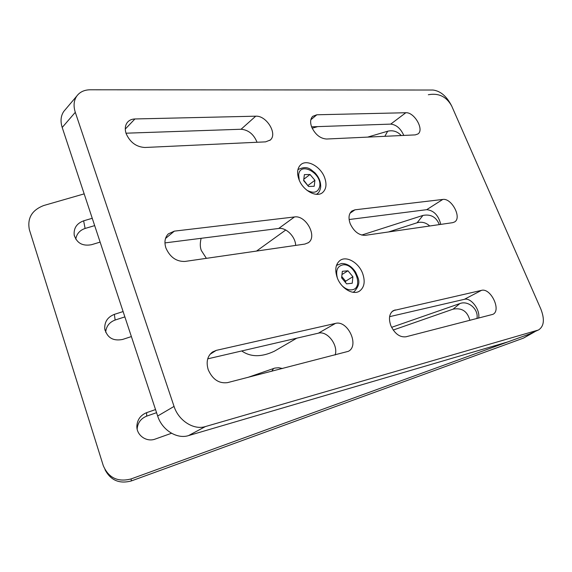 <?xml version="1.0" encoding="UTF-8"?>
<svg xmlns="http://www.w3.org/2000/svg" width="572" height="572" viewBox="0 0 572 572"><rect width="100%" height="100%" fill="white"/><g stroke="black" fill="none" stroke-linecap="round" stroke-linejoin="round"><path stroke-width="0.86" d="M76.827 96.003C73.781 100.472 73.273 105.913 75.297 112.312L62.205 127.477C60.246 121.185 60.789 115.809 63.828 111.361L76.827 96.003C79.887 91.928 84.356 89.854 90.24 89.783L433.004 90.033C440.54 90.998 446.761 96.325 451.687 106.006L540.862 309.08L451.687 106.006C446.453 96.596 438.674 92.843 428.335 94.745M317.674 126.619L312.169 128.207M84.17 193.872L43.765 205.512C31.939 210.088 27.141 218.147 29.372 229.694L103.282 465.658C108.558 477.892 117.803 482.325 131.017 478.957L531.838 333.176L535.356 331.388M105.012 469.676C110.646 480.394 119.455 484.134 131.438 480.902L523.509 338.102L534.477 331.939M401.251 135.543C397.447 131.431 392.928 129.987 387.687 131.217L367.682 137.108M439.325 224.603C436.243 217.01 430.78 213.949 422.951 215.422L361.683 235.071M476.926 318.561C478.907 309.445 468.354 300.2 459.867 303.568L391.598 327.341M155.527 409.566L146.625 412.662C140.626 415.108 137.373 419.541 136.872 425.954C136.343 435.242 146.525 442.492 155.284 439.046L171.536 433.261M282.511 368.511L278.7 367.732L274.846 368.075L247.805 377.427M123.109 311.561L114.35 314.371C107.643 317.038 104.447 321.836 104.755 328.778C107.128 337.73 113.07 341.291 122.587 339.453L131.381 336.572M92.249 218.29L83.634 220.828C76.727 223.43 73.581 228.178 74.203 235.056C76.77 243.114 82.532 246.339 91.477 244.716L100.129 242.106M429.722 225.99C425.954 222.565 421.75 221.493 417.11 222.758L388.552 231.953M469.869 320.377C467.496 311.318 461.897 307.579 453.081 309.152L393.214 330.051M156.564 412.684L146.675 416.137C140.834 418.518 137.659 422.83 137.151 429.079M124.868 316.895L115.144 320.027C109.366 322.215 106.213 326.283 105.684 332.232M94.673 225.618L85.099 228.457C79.73 230.309 76.619 233.876 75.776 239.16M298.992 179.536C302.981 190.612 316.581 197.976 322.622 192.542C326.312 189.132 326.955 184.084 324.546 177.406C320.506 166.373 306.828 158.952 300.743 164.715C297.283 168.082 296.696 173.016 298.992 179.536M337.308 277.885C341.205 288.567 353.196 295.552 359.595 291.062C364.421 287.33 365.415 281.403 362.577 273.273C358.615 262.605 346.518 255.591 340.068 260.424C335.528 264.114 334.606 269.934 337.308 277.885M311.74 127.206C309.988 122.422 310.317 118.797 312.734 116.323L316.845 114.779L405.827 112.734C414.292 111.998 424.467 129.672 417.996 133.941L415.265 134.892L326.576 139.025C320.277 138.56 315.329 134.62 311.74 127.206M350.25 223.824C348.191 218.018 348.741 213.749 351.902 211.011L354.99 209.81L442.757 199.449C451.601 197.79 462.169 217.832 454.583 221.965L452.645 222.672L365.229 235.335C358.987 235.407 353.989 231.574 350.25 223.824M390.833 325.64C388.424 318.568 389.246 313.563 393.322 310.617L481.474 290.369C490.726 287.594 501.687 310.524 492.864 314.35L405.956 336.794C399.778 337.473 394.744 333.755 390.833 325.64M165.923 248.033C164.085 242.128 164.893 237.401 168.354 233.855L174.338 231.138L294.487 216.952C305.913 214.915 317.696 236.615 308.387 242.664L304.912 244.065L184.985 261.44C176.39 261.704 170.034 257.236 165.923 248.033M126.155 133.648C124.682 129.1 125.104 125.332 127.413 122.336C129.229 120.199 131.732 119.069 134.92 118.962L255.734 116.188C266.416 115.358 277.799 133.891 270.327 139.99L265.608 141.863L144.945 147.483C136.343 146.997 130.08 142.385 126.155 133.648M208.229 369.734C205.949 361.947 207.364 356.041 212.477 352.016L216.245 350.379L335.428 323.416C347.74 319.841 359.802 345.724 348.334 351.33L227.57 382.625C218.997 383.748 212.548 379.451 208.229 369.734M540.862 309.08C544.794 319.305 544.072 326.233 538.695 329.858L529.214 334.134L538.695 329.858M75.297 112.312L174.052 406.413C178.55 420.692 193.772 430.33 205.405 426.569L537.716 330.223M529.214 334.134L507.9 341.884L188.51 435.607C176.97 439.368 161.998 430.008 157.665 416.023L174.052 406.413M311.59 126.827L390.726 124.11C396.31 124.703 400.672 128.471 403.803 135.428M349.113 219.526L426.698 209.674C433.755 210.396 438.452 215.301 440.783 224.388M389.603 316.659L464.385 299.313C470.942 297.326 480.466 309.91 478.635 318.125M164.943 242.907L278.693 228.464C286.05 227.227 295.517 236.729 295.652 245.409M126.012 133.197L241.069 129.251C248.405 129.901 253.739 134.234 257.057 142.264M207.715 358.844L318.404 333.169C327.313 330.566 338.488 345.13 335.163 354.983M62.205 127.477L157.665 416.023M63.828 111.361L65.287 109.638M241.734 350.951C250.622 357.171 261.497 357.264 274.36 351.222L296.739 338.195M201.122 238.309C199.935 243.343 200.028 247.44 201.394 250.6L206.378 258.337M341.627 277.849L346.611 283.848L352.238 283.254L352.888 276.734L347.962 270.785L342.328 271.314L341.627 277.849M341.984 274.517L347.962 270.785M345.502 282.518L345.645 281.181L341.77 276.519M345.645 281.181L352.888 276.734M308.58 186.472L314.214 186.272L314.907 180.28L310.01 174.481L304.375 174.617L303.632 180.623L308.58 186.472M303.803 179.236L310.01 174.481M308.086 185.893L303.689 180.116M308.144 185.378L314.907 180.28M131.017 478.957L131.438 480.902M531.838 333.176L523.509 338.102M85.099 228.457L83.634 220.828M115.144 320.027L114.35 314.371M146.675 416.137L146.625 412.662M271.757 371.271L273.609 368.439M453.081 309.152L459.867 303.568M417.11 222.758L422.951 215.422M384.842 136.308L387.687 131.217M316.845 114.779L310.839 119.762M354.99 209.81L350.028 213.22M395.159 309.895L391.97 311.654M174.338 231.138L165.508 238.481M134.92 118.962L125.289 129.043M216.245 350.379L210.038 354.275M205.405 426.569L188.51 435.607M335.428 323.416L318.404 333.169M255.734 116.188L241.069 129.251M294.487 216.952L278.693 228.464M481.474 290.369L464.385 299.313M442.757 199.449L426.698 209.674M405.827 112.734L390.726 124.11M342.206 285.85C345.295 288.767 348.419 290.097 351.58 289.84C364.2 288.96 355.233 263.134 343.028 264.836C337.423 266.044 335.528 270.434 337.358 277.999M336.422 265.551L337.616 264.679M336.465 265.415L341.541 263.47C347.118 263.485 351.83 266.416 355.684 272.279C358.036 278.257 362.119 282.854 354.182 291.641L352.938 292.278M306.864 190.219C313.928 193.887 318.239 192.499 319.798 186.072C321.822 173.152 299.964 161.232 298.67 174.76L299.242 180.151M297.869 169.834L298.277 169.462C307.65 165.101 310.446 169.441 314.907 172.773C319.026 177.241 320.942 182.06 320.663 187.23C320.098 190.44 318.99 192.6 317.338 193.693L316.395 194.323M74.446 236.136L74.203 235.056M105.069 330.43L104.755 328.778M137.144 429.029L136.872 425.954M322.115 192.914L322.622 192.542M359.216 291.291L359.595 291.062M270.327 139.99L269.82 140.419M308.387 242.664L307.943 242.971M256.521 251.079L285.75 230.008M353.846 291.849L353.088 292.299M316.888 194.022L316.473 194.33M298.277 169.462L297.89 169.762"/></g></svg>
